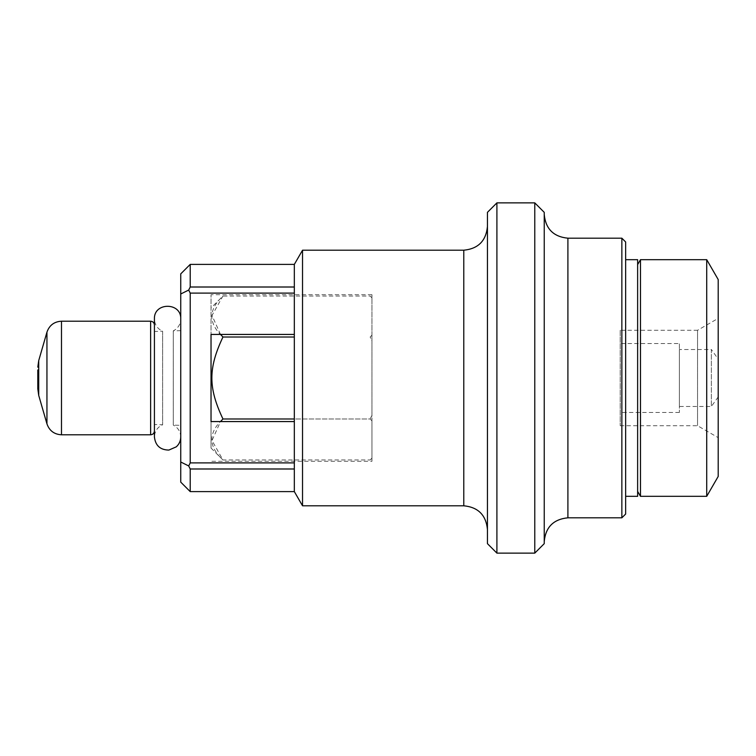 <?xml version="1.0" encoding="UTF-8"?>
<svg xmlns="http://www.w3.org/2000/svg" width="756" height="756" viewBox="0 0 756 756"><rect width="100%" height="100%" fill="white"/><g stroke="black" fill="none" stroke-linecap="round" stroke-linejoin="round"><path stroke-width="0.57" stroke-dasharray="3.78 2.83" d="M180.741 378L180.741 319.023L180.741 378M180.741 436.977C180.523 431.591 178.038 427.641 173.285 425.118L173.285 330.882L173.285 425.118L180.741 425.354L180.741 330.646L180.741 425.354M620.194 330.287L620.194 425.713L620.194 330.287L697.542 330.287L697.542 425.713L697.542 330.287L718.2 318.361L718.2 437.639L718.2 318.361M620.194 343.545L620.194 412.455L620.194 343.545L679.389 343.545L679.389 412.455L679.389 343.545M679.389 349.508L679.389 406.492L679.389 349.508L711.368 349.508L711.368 406.492L711.368 349.508L718.2 359.072L718.2 396.928L718.2 359.072M718.2 476.45L718.2 279.55M706.718 496.323L706.718 259.677M640.483 496.323L640.483 259.677M637.629 489.208L637.629 264.619L637.629 489.208M637.629 259.677L637.629 496.323M625.647 485.976L625.647 259.677L625.647 485.976M625.647 241.967L625.647 514.033M621.857 517.813L621.857 238.187M544.235 541.485L544.235 214.515L544.235 541.485M544.235 212.341L544.235 543.658M534.775 553.127L534.775 202.873M496.909 202.873L496.909 553.127M487.44 543.658L487.44 212.341M487.44 529.455L487.44 226.545L487.44 529.455M302.532 505.792L302.532 250.208M294.33 491.598L294.33 264.402M190.21 264.402L190.21 287.006L294.33 287.006L294.33 334.426L294.33 293.111L190.21 293.111L190.21 462.889L294.33 462.889L294.33 421.574L294.33 468.994L190.21 468.994L190.21 491.598M211.028 421.574L211.028 294.698L211.028 334.426L294.33 334.426L294.33 421.574L211.028 421.574L211.028 448.053L211.028 334.426M180.741 482.13L180.741 273.87M190.21 293.111L188.707 290.049L190.21 287.006M188.707 290.049L180.741 293.999M180.741 462.001L188.707 465.951L190.21 462.889M190.21 468.994L188.707 465.951M294.33 293.111L294.33 287.006M294.33 468.994L294.33 462.889M294.33 421.574L294.33 334.426M371.952 461.302L371.952 294.698L371.952 461.302L211.028 461.302M371.952 335.144L371.952 297.883L371.952 340.739L371.952 335.144L370.156 337.015L371.952 340.739L371.952 415.261L371.952 340.739L370.156 337.015L371.952 335.144M371.952 420.856L371.952 458.117L371.952 420.856L370.156 418.985L371.952 420.856M371.952 458.117L370.156 459.979L371.952 458.117M371.952 297.883L370.156 296.021L371.952 297.883M371.952 297.826L370.156 296.021L222.954 296.021C208.165 309.686 208.165 323.351 222.954 337.015C208.165 368.361 208.165 387.639 222.954 418.985C208.165 432.649 208.165 446.314 222.954 459.979L370.156 459.979L371.952 458.174M222.954 418.985L370.156 418.985L371.952 415.261L370.156 418.985L294.33 418.985M211.028 448.053L222.954 459.979L212.011 440.55L220.497 421.574M294.33 337.015L222.954 337.015M220.497 334.426L212.011 315.45L222.954 296.021L211.028 307.947M154.422 342.468L154.422 431.014M154.422 424.532L154.422 331.468L162.625 331.213L162.625 424.787L162.625 331.213C157.418 328.813 154.687 324.749 154.422 319.023L154.422 436.977C154.687 431.251 157.418 427.187 162.625 424.787L154.422 424.532M37.8 388.849L37.8 369.949M567.907 238.187L567.907 517.813M463.778 505.792L463.778 250.208M150.633 434.794L150.633 321.205M61.491 321.205L61.491 434.794M46.948 423.851L46.948 332.149M38.726 360.584L38.726 395.416M180.741 330.646L173.285 330.882C178.038 328.359 180.523 324.409 180.741 319.023M620.194 425.713L697.542 425.713L718.2 437.639M679.389 412.455L620.194 412.455M718.2 396.928L711.368 406.492L679.389 406.492M371.952 294.698L211.028 294.698"/><path stroke-width="1.13" d="M718.2 281.44L718.2 476.45L706.718 496.323L706.718 259.677L718.2 279.55L718.2 281.44M637.629 264.619L640.483 259.677L640.483 496.323L706.718 496.323M625.647 496.323L637.629 496.323L637.629 259.677L625.647 259.677M625.647 514.033L625.647 241.967L621.857 238.187L621.857 517.813L625.647 514.033M544.235 541.485C545.643 527.102 553.534 519.221 567.907 517.813L621.857 517.813M544.235 543.658L544.235 212.341L534.775 202.873L534.775 553.127L544.235 543.658M496.909 553.127L496.909 202.873L487.44 212.341L487.44 543.658L496.909 553.127L534.775 553.127M487.44 529.455C486.042 515.082 478.151 507.191 463.778 505.792L302.532 505.792L302.532 250.208L463.778 250.208L463.778 505.792M294.33 287.006L190.21 287.006L190.21 264.402L294.33 264.402L294.33 491.598L302.532 505.792M190.21 264.402L180.741 273.87L180.741 482.13L190.21 491.598L190.21 468.994L294.33 468.994M294.33 462.889L190.21 462.889L188.707 465.951L190.21 468.994M190.21 462.889L190.21 293.111L294.33 293.111M294.33 334.426L211.028 334.426L211.028 421.574L294.33 421.574M211.028 334.426L211.028 421.574M190.21 287.006L188.707 290.049L190.21 293.111M180.741 293.999L188.707 290.049M188.707 465.951L180.741 462.001M220.497 421.574L222.954 418.985L294.33 418.985M222.954 418.985C208.165 387.639 208.165 368.361 222.954 337.015L294.33 337.015M222.954 337.015L220.497 334.426M154.422 324.985C154.196 322.689 152.939 321.423 150.633 321.205L150.633 434.794C152.939 434.577 154.196 433.311 154.422 431.014L154.422 342.468M154.422 331.468L154.422 424.532M37.8 369.949L37.8 388.849L38.726 395.416L38.726 360.584L46.948 332.149L46.948 423.851C49.367 430.731 54.224 434.379 61.491 434.794L61.491 321.205C54.224 321.621 49.367 325.269 46.948 332.149M567.907 517.813L567.907 238.187L621.857 238.187M640.483 259.677L706.718 259.677M637.629 491.381L640.483 496.323M567.907 238.187C553.534 236.779 545.643 228.898 544.235 214.515M496.909 202.873L534.775 202.873M463.778 250.208C478.151 248.8 486.042 240.918 487.44 226.545M294.33 264.402L302.532 250.208M190.21 491.598L294.33 491.598M150.633 321.205L61.491 321.205M150.633 434.794L61.491 434.794M38.726 395.416L46.948 423.851M38.726 360.584L37.8 367.151M180.741 319.023C181.553 302.05 153.61 302.05 154.422 319.023L154.422 436.977C155.396 445.558 160.206 449.924 168.843 450.075L176.29 446.834C179.181 444.188 180.665 440.899 180.741 436.977"/></g></svg>
